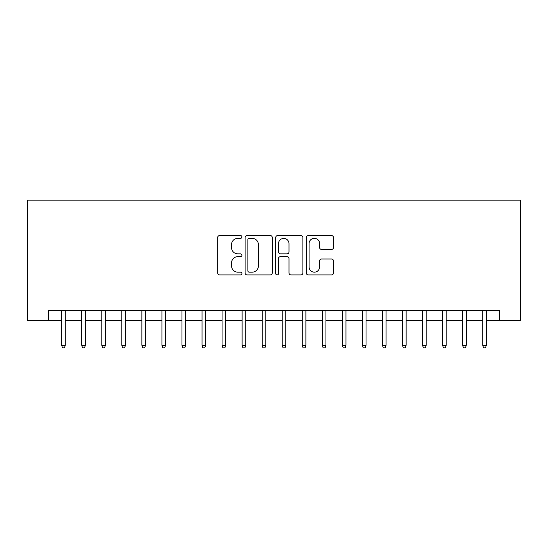 <?xml version="1.0" encoding="UTF-8"?>
<svg xmlns="http://www.w3.org/2000/svg" width="548" height="548" viewBox="0 0 548 548"><rect width="100%" height="100%" fill="white"/><g stroke="black" fill="none" stroke-linecap="round" stroke-linejoin="round"><path stroke-width="0.82" d="M241.921 236.955A1.377 1.377 0 0 0 240.545 235.578L219.638 235.578A1.966 1.966 0 0 0 217.666 237.544L217.666 272.966A1.966 1.966 0 0 0 219.638 274.932L240.545 274.932A1.377 1.377 0 0 0 241.921 273.555A1.377 1.377 0 0 0 240.545 272.178L237.839 272.178A6.295 6.295 0 0 1 231.544 265.883L231.544 262.93A6.295 6.295 0 0 1 237.839 256.635L240.545 256.635A1.377 1.377 0 0 0 241.921 255.252A1.377 1.377 0 0 0 240.545 253.875L237.839 253.875A6.295 6.295 0 0 1 231.544 247.58L231.544 244.627A6.295 6.295 0 0 1 237.839 238.332L240.545 238.332A1.377 1.377 0 0 0 241.921 236.955M331.513 249.45A1.966 1.966 0 0 0 333.479 247.484L333.479 237.544A1.966 1.966 0 0 0 331.513 235.578L308.291 235.578A1.966 1.966 0 0 0 306.325 237.544L306.325 272.966A1.966 1.966 0 0 0 308.291 274.932L331.513 274.932A1.966 1.966 0 0 0 333.479 272.966L333.479 260.964A1.966 1.966 0 0 0 331.513 258.992L321.573 258.992A1.966 1.966 0 0 0 319.607 260.964L319.607 266.917A5.261 5.261 0 0 1 314.34 272.178A5.261 5.261 0 0 1 309.079 266.917L309.079 243.593A5.261 5.261 0 0 1 314.34 238.332A5.261 5.261 0 0 1 319.607 243.593L319.607 247.484A1.966 1.966 0 0 0 321.573 249.45L331.513 249.45M48.45 320.416L48.45 310.387L499.55 310.387L499.55 320.416L520.6 320.416L520.6 200.123L27.4 200.123L27.4 320.416L61.684 320.416M272.281 237.544A1.966 1.966 0 0 0 270.308 235.578L247.086 235.578A1.966 1.966 0 0 0 245.12 237.544L245.12 272.966A1.966 1.966 0 0 0 247.086 274.932L270.308 274.932A1.966 1.966 0 0 0 272.281 272.966L272.281 237.544M277.692 235.578L300.914 235.578A1.966 1.966 0 0 1 302.88 237.544L302.88 272.966A1.966 1.966 0 0 1 300.914 274.932L290.974 274.932A1.966 1.966 0 0 1 289.008 272.966L289.008 258.601A1.966 1.966 0 0 0 287.036 256.635L280.446 256.635A1.966 1.966 0 0 0 278.48 258.601L278.48 273.555A1.377 1.377 0 0 1 277.096 274.932A1.377 1.377 0 0 1 275.719 273.555L275.719 237.544A1.966 1.966 0 0 1 277.692 235.578M65.294 320.416L81.734 320.416M85.344 320.416L101.784 320.416M105.387 320.416L121.827 320.416M125.437 320.416L141.877 320.416M145.487 320.416L161.927 320.416M165.537 320.416L181.977 320.416M185.587 320.416L202.027 320.416M205.637 320.416L222.077 320.416M225.68 320.416L242.12 320.416M245.73 320.416L262.17 320.416M265.78 320.416L282.22 320.416M285.83 320.416L302.27 320.416M305.88 320.416L322.32 320.416M325.923 320.416L342.363 320.416M345.973 320.416L362.413 320.416M366.023 320.416L382.463 320.416M386.073 320.416L402.513 320.416M406.123 320.416L422.563 320.416M426.173 320.416L442.613 320.416M446.216 320.416L462.656 320.416M466.266 320.416L482.706 320.416M486.316 320.416L499.55 320.416M249.251 238.332A1.377 1.377 0 0 0 247.874 239.709L247.874 270.801A1.377 1.377 0 0 0 249.251 272.178L252.107 272.178A6.295 6.295 0 0 0 258.403 265.883L258.403 244.627A6.295 6.295 0 0 0 252.107 238.332L249.251 238.332M289.008 243.696A5.261 5.261 0 0 0 283.741 238.428A5.261 5.261 0 0 0 278.48 243.696L278.48 251.909A1.966 1.966 0 0 0 280.446 253.875L287.036 253.875A1.966 1.966 0 0 0 289.008 251.909L289.008 243.696M61.684 345.274L62.486 347.877L64.493 347.877L65.294 345.274L61.684 345.274L61.684 310.387M65.294 345.274L65.294 310.387M81.734 345.274L82.536 347.877L84.536 347.877L85.344 345.274L81.734 345.274L81.734 310.387M85.344 345.274L85.344 310.387M101.784 345.274L102.586 347.877L104.586 347.877L105.387 345.274L101.784 345.274L101.784 310.387M105.387 345.274L105.387 310.387M121.827 345.274L122.629 347.877L124.636 347.877L125.437 345.274L121.827 345.274L121.827 310.387M125.437 345.274L125.437 310.387M141.877 345.274L142.679 347.877L144.686 347.877L145.487 345.274L141.877 345.274L141.877 310.387M145.487 345.274L145.487 310.387M161.927 345.274L162.729 347.877L164.736 347.877L165.537 345.274L161.927 345.274L161.927 310.387M165.537 345.274L165.537 310.387M181.977 345.274L182.779 347.877L184.786 347.877L185.587 345.274L181.977 345.274L181.977 310.387M185.587 345.274L185.587 310.387M202.027 345.274L202.829 347.877L204.829 347.877L205.637 345.274L202.027 345.274L202.027 310.387M205.637 345.274L205.637 310.387M222.077 345.274L222.878 347.877L224.879 347.877L225.68 345.274L222.077 345.274L222.077 310.387M225.68 345.274L225.68 310.387M242.12 345.274L242.922 347.877L244.929 347.877L245.73 345.274L242.12 345.274L242.12 310.387M245.73 345.274L245.73 310.387M262.17 345.274L262.971 347.877L264.979 347.877L265.78 345.274L262.17 345.274L262.17 310.387M265.78 345.274L265.78 310.387M282.22 345.274L283.021 347.877L285.029 347.877L285.83 345.274L282.22 345.274L282.22 310.387M285.83 345.274L285.83 310.387M302.27 345.274L303.071 347.877L305.078 347.877L305.88 345.274L302.27 345.274L302.27 310.387M305.88 345.274L305.88 310.387M322.32 345.274L323.121 347.877L325.122 347.877L325.923 345.274L322.32 345.274L322.32 310.387M325.923 345.274L325.923 310.387M342.363 345.274L343.171 347.877L345.172 347.877L345.973 345.274L342.363 345.274L342.363 310.387M345.973 345.274L345.973 310.387M362.413 345.274L363.214 347.877L365.221 347.877L366.023 345.274L362.413 345.274L362.413 310.387M366.023 345.274L366.023 310.387M382.463 345.274L383.264 347.877L385.271 347.877L386.073 345.274L382.463 345.274L382.463 310.387M386.073 345.274L386.073 310.387M402.513 345.274L403.314 347.877L405.321 347.877L406.123 345.274L402.513 345.274L402.513 310.387M406.123 345.274L406.123 310.387M422.563 345.274L423.364 347.877L425.371 347.877L426.173 345.274L422.563 345.274L422.563 310.387M426.173 345.274L426.173 310.387M442.613 345.274L443.414 347.877L445.414 347.877L446.216 345.274L442.613 345.274L442.613 310.387M446.216 345.274L446.216 310.387M462.656 345.274L463.464 347.877L465.464 347.877L466.266 345.274L462.656 345.274L462.656 310.387M466.266 345.274L466.266 310.387M482.706 345.274L483.507 347.877L485.514 347.877L486.316 345.274L482.706 345.274L482.706 310.387M486.316 345.274L486.316 310.387"/></g></svg>
